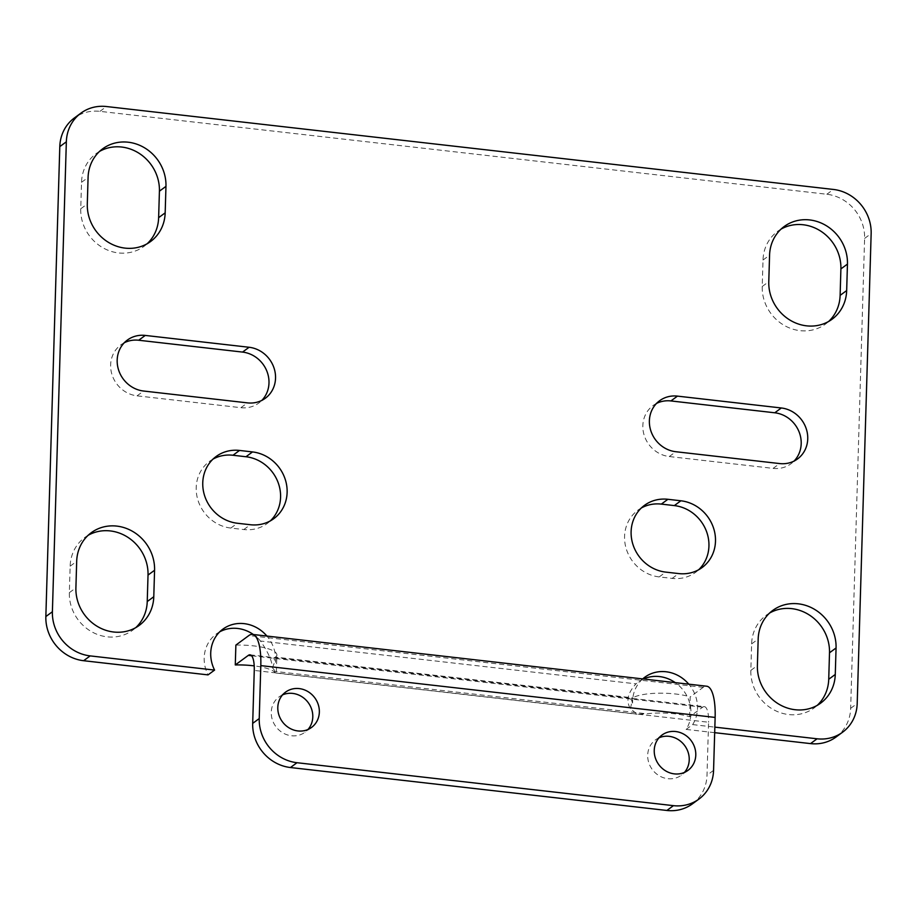 <?xml version="1.0" encoding="UTF-8"?>
<svg xmlns="http://www.w3.org/2000/svg" width="917" height="917" viewBox="0 0 917 917"><rect width="100%" height="100%" fill="white"/><g stroke="black" fill="none" stroke-linecap="round" stroke-linejoin="round"><path stroke-width="0.69" stroke-dasharray="4.58 3.44" d="M250.032 654.83L704.359 706.64A20.552 6.19 96.5 0 0 702.617 707.202L689.607 716.762A34.25 8.78 -178.3 0 0 646.668 713.793L637.063 714.228L630.415 708.623C625.841 701.173 627.698 692.92 636.008 683.853L260.485 641.029C267.982 651.872 271.982 660.802 272.509 667.817C277.06 673.433 277.45 674.58 273.679 671.255A34.25 8.78 -178.3 0 0 254.215 665.88M235.875 645.098A34.25 8.78 1.7 0 1 276.877 654.91L276.326 673.089L273.679 671.255L646.668 713.793M276.877 654.91A34.25 8.78 1.7 0 1 275.673 657.122L632.753 697.848A34.25 8.78 1.7 0 0 631.137 699.121L631.962 701.62L630.415 708.623M689.607 716.762L690.192 696.909L703.213 687.349A41.105 12.38 96.5 0 1 706.686 686.214M642.702 678.924A34.25 31.465 53.7 0 0 632.856 697.86L632.753 697.848A34.25 8.78 1.7 0 1 690.192 696.909M632.707 699.235L631.962 701.62L632.592 703.075L632.707 699.235A34.25 31.465 53.7 0 0 632.592 703.075M692.404 803.877A41.105 37.746 53.7 0 0 707.007 775.197L708.577 722.241L254.261 670.43M704.359 706.64A20.552 6.19 96.5 0 1 708.577 722.241M275.513 662.349A34.25 31.465 53.7 0 0 275.627 658.509L275.513 662.349L275.627 658.509M282.585 694.88A21.916 20.14 53.7 0 0 279.043 696.92A21.916 20.14 53.7 0 0 275.799 726.505A21.916 20.14 53.7 0 0 305.006 732.247A21.916 20.14 53.7 0 0 308.009 729.473M659.025 737.807A21.916 20.14 53.7 0 0 655.483 739.847A21.916 20.14 53.7 0 0 652.239 769.443A21.916 20.14 53.7 0 0 681.446 775.174A21.916 20.14 53.7 0 0 684.449 772.412M99.552 151.408A41.105 37.746 53.7 0 0 96.136 153.62A41.105 37.746 53.7 0 0 81.533 182.311L80.742 208.778A41.105 37.746 53.7 0 0 102.28 247.407A41.105 37.746 53.7 0 0 144.026 246.341A41.105 37.746 53.7 0 0 147.167 243.739M88.158 535.299A41.105 37.746 53.7 0 0 84.742 537.511A41.105 37.746 53.7 0 0 70.139 566.19L69.348 592.669A41.105 37.746 53.7 0 0 90.886 631.297A41.105 37.746 53.7 0 0 132.633 630.231A41.105 37.746 53.7 0 0 135.773 627.629M124.322 342.729A28.771 26.421 53.7 0 0 120.849 344.861A28.771 26.421 53.7 0 0 112.023 374.721A28.771 26.421 53.7 0 0 137.057 395.846L240.907 407.687A28.771 26.421 53.7 0 0 258.766 403.067A28.771 26.421 53.7 0 0 261.838 400.385M213.019 459.108A37.677 34.605 53.7 0 0 209.592 461.308A37.677 34.605 53.7 0 0 198.026 500.418A37.677 34.605 53.7 0 0 230.82 528.066L243.796 529.545A37.677 34.605 53.7 0 0 267.191 523.504A37.677 34.605 53.7 0 0 270.32 520.89M641.384 507.961A37.677 34.605 53.7 0 0 637.945 510.15A37.677 34.605 53.7 0 0 626.391 549.26A37.677 34.605 53.7 0 0 659.185 576.919L672.161 578.398A37.677 34.605 53.7 0 0 695.556 572.357A37.677 34.605 53.7 0 0 698.674 569.744M656.538 403.423A28.771 26.421 53.7 0 0 653.053 405.555A28.771 26.421 53.7 0 0 644.227 435.415A28.771 26.421 53.7 0 0 669.272 456.54L773.111 468.381A28.771 26.421 53.7 0 0 790.981 463.761A28.771 26.421 53.7 0 0 794.053 461.079M781.032 229.135A41.105 37.746 53.7 0 0 777.616 231.348A41.105 37.746 53.7 0 0 763.013 260.027L762.233 286.494A41.105 37.746 53.7 0 0 783.771 325.122A41.105 37.746 53.7 0 0 825.518 324.056A41.105 37.746 53.7 0 0 828.647 321.466M769.638 613.014A41.105 37.746 53.7 0 0 766.222 615.227A41.105 37.746 53.7 0 0 751.619 643.906L750.84 670.384A41.105 37.746 53.7 0 0 772.378 709.013A41.105 37.746 53.7 0 0 814.124 707.947A41.105 37.746 53.7 0 0 817.253 705.345M714.675 732.672L686.111 729.416A34.25 31.465 53.7 0 0 675.267 682.638M643.447 679.004A34.25 31.465 53.7 0 0 638.221 682.065A34.25 31.465 53.7 0 0 636.008 683.853M260.485 641.029A34.25 31.465 53.7 0 0 253.39 634.518M219.793 631.779A34.25 31.465 53.7 0 0 216.343 633.956A34.25 31.465 53.7 0 0 208.033 674.889M836.052 737.016A41.105 37.746 53.7 0 0 850.655 708.337L864.605 238.409A41.105 37.746 53.7 0 0 826.836 194.255L99.919 111.347A41.105 37.746 53.7 0 0 74.403 117.938M272.509 667.817L274.997 660.905L273.839 658.383L275.57 657.111A34.25 31.465 53.7 0 0 266.916 636.066M275.57 657.111L275.673 657.122A34.25 8.78 1.7 0 1 273.839 658.383M686.111 729.416L692.667 724.602A34.25 31.465 53.7 0 0 688.782 684.174M692.667 724.602L714.847 727.135M631.137 699.121L632.856 697.86M713.564 770.383L707.007 775.197M703.213 687.349L248.885 635.527M702.617 707.202L251.602 655.77M80.742 208.778L87.298 203.964M81.533 182.311L88.078 177.497M70.139 566.19L76.684 561.376M69.348 592.669L75.905 587.854M240.907 407.687L247.452 402.872M137.057 395.846L143.614 391.032M243.796 529.545L250.352 524.73M230.82 528.066L237.377 523.252M672.161 578.398L678.718 573.583M659.185 576.919L665.731 572.105M773.111 468.381L779.668 463.566M669.272 456.54L675.818 451.726M762.233 286.494L768.778 281.679M763.013 260.027L769.569 255.213M751.619 643.906L758.176 639.092M750.84 670.384L757.385 665.57M826.836 194.255L833.381 189.441M99.919 111.347L106.464 106.532M864.605 238.409L871.15 233.594M850.655 708.337L857.2 703.522M276.326 673.089L637.063 714.228M102.681 148.806L96.136 153.62M150.583 241.526L144.026 246.341M91.287 532.697L84.742 537.511M139.189 625.417L132.633 630.231M265.322 398.253L258.766 403.067M127.394 340.047L120.849 344.861M273.747 518.69L267.191 523.504M216.137 456.494L209.592 461.308M702.113 567.543L695.556 572.357M644.502 505.336L637.945 510.15M797.526 458.947L790.981 463.761M659.61 400.74L653.053 405.555M784.173 226.533L777.616 231.348M832.063 319.242L825.518 324.056M772.779 610.413L766.222 615.227M820.669 703.133L814.124 707.947M662.028 735.033L655.483 739.847M687.991 770.36L681.446 775.174M285.588 692.106L279.043 696.92M311.551 727.433L305.006 732.247M644.766 677.25L638.221 682.065M222.888 629.142L216.343 633.956"/><path stroke-width="1.38" d="M252.358 634.404L706.686 686.214A41.105 12.38 96.5 0 1 715.134 717.426L713.564 770.383A41.105 37.746 -126.3 0 1 698.96 799.062A41.105 37.746 -126.3 0 1 673.433 805.653L296.993 762.715A41.105 37.746 -126.3 0 1 259.236 718.561L252.691 723.375L254.261 670.43A20.552 6.19 96.5 0 0 250.032 654.83A20.552 6.19 96.5 0 0 248.301 655.391L235.279 664.951L235.875 645.098L248.885 635.527A41.105 12.38 96.5 0 1 252.358 634.404A41.105 12.38 96.5 0 1 260.806 665.616L259.236 718.561M308.009 729.473A21.916 20.14 53.7 0 0 312.789 716.956A21.916 20.14 53.7 0 0 282.585 694.88M684.449 772.412A21.916 20.14 53.7 0 0 689.229 759.884A21.916 20.14 53.7 0 0 659.025 737.807M673.433 805.653L666.888 810.468L290.448 767.529A41.105 37.746 53.7 0 1 252.691 723.375M666.888 810.468A41.105 37.746 53.7 0 0 692.404 803.877L698.96 799.062M319.345 712.142A21.916 20.14 53.7 0 0 307.848 691.533A21.916 20.14 53.7 0 0 285.588 692.106A21.916 20.14 53.7 0 0 282.344 721.69A21.916 20.14 53.7 0 0 311.551 727.433A21.916 20.14 53.7 0 0 319.345 712.142M695.785 755.069A21.916 20.14 53.7 0 0 684.288 734.471A21.916 20.14 53.7 0 0 662.028 735.033A21.916 20.14 53.7 0 0 658.784 764.629A21.916 20.14 53.7 0 0 687.991 770.36A21.916 20.14 53.7 0 0 695.785 755.069M147.167 243.739A41.105 37.746 53.7 0 0 158.63 217.661L159.42 191.183A41.105 37.746 53.7 0 0 139.728 153.724A41.105 37.746 53.7 0 0 99.552 151.408M135.773 627.629A41.105 37.746 53.7 0 0 147.236 601.552L148.027 575.074A41.105 37.746 53.7 0 0 128.334 537.614A41.105 37.746 53.7 0 0 88.158 535.299M261.838 400.385A28.771 26.421 53.7 0 0 266.858 371.133A28.771 26.421 53.7 0 0 242.558 352.082L138.708 340.241A28.771 26.421 53.7 0 0 124.322 342.729M270.32 520.89A37.677 34.605 53.7 0 0 278.034 482.319A37.677 34.605 53.7 0 0 245.962 456.746L232.987 455.256A37.677 34.605 53.7 0 0 213.019 459.108M698.674 569.744A37.677 34.605 53.7 0 0 706.399 531.172A37.677 34.605 53.7 0 0 674.327 505.588L661.34 504.109A37.677 34.605 53.7 0 0 641.384 507.961M794.053 461.079A28.771 26.421 53.7 0 0 799.062 431.827A28.771 26.421 53.7 0 0 774.762 412.788L670.923 400.935A28.771 26.421 53.7 0 0 656.538 403.423M828.647 321.466A41.105 37.746 53.7 0 0 840.121 295.377L840.9 268.91A41.105 37.746 53.7 0 0 821.219 231.439A41.105 37.746 53.7 0 0 781.032 229.135M817.253 705.345A41.105 37.746 53.7 0 0 828.727 679.268L829.507 652.789A41.105 37.746 53.7 0 0 809.826 615.33A41.105 37.746 53.7 0 0 769.638 613.014M675.267 682.638A34.25 31.465 53.7 0 0 643.447 679.004M253.39 634.518A34.25 31.465 53.7 0 0 219.793 631.779M714.847 727.135L817.081 738.793A41.105 37.746 53.7 0 0 842.597 732.202A41.105 37.746 53.7 0 0 857.2 703.522L871.15 233.594A41.105 37.746 53.7 0 0 833.381 189.441L106.464 106.532A41.105 37.746 53.7 0 0 80.948 113.123L74.403 117.938A41.105 37.746 53.7 0 0 59.8 146.617L45.85 616.556A41.105 37.746 53.7 0 0 83.619 660.71L208.033 674.889L214.578 670.086A34.25 31.465 53.7 0 1 222.888 629.142A34.25 31.465 53.7 0 1 266.916 636.066M714.675 732.672L810.536 743.607A41.105 37.746 53.7 0 0 836.052 737.016L842.597 732.202M88.078 177.497L87.298 203.964A41.105 37.746 53.7 0 0 108.836 242.592A41.105 37.746 53.7 0 0 150.583 241.526A41.105 37.746 53.7 0 0 165.175 212.847L165.966 186.369A41.105 37.746 53.7 0 0 144.428 147.74A41.105 37.746 53.7 0 0 102.681 148.806A41.105 37.746 53.7 0 0 88.078 177.497M154.572 570.259A41.105 37.746 53.7 0 0 133.034 531.631A41.105 37.746 53.7 0 0 91.287 532.697A41.105 37.746 53.7 0 0 76.684 561.376L75.905 587.854A41.105 37.746 53.7 0 0 97.443 626.483A41.105 37.746 53.7 0 0 139.189 625.417A41.105 37.746 53.7 0 0 153.781 596.738L154.572 570.259L148.027 575.074M249.103 347.268L145.264 335.427A28.771 26.421 53.7 0 0 127.394 340.047A28.771 26.421 53.7 0 0 118.568 369.906A28.771 26.421 53.7 0 0 143.614 391.032L247.452 402.872A28.771 26.421 53.7 0 0 265.322 398.253A28.771 26.421 53.7 0 0 274.149 368.393A28.771 26.421 53.7 0 0 249.103 347.268L242.558 352.082M252.507 451.932L239.532 450.442A37.677 34.605 53.7 0 0 216.137 456.494A37.677 34.605 53.7 0 0 204.583 495.604A37.677 34.605 53.7 0 0 237.377 523.252L250.352 524.73A37.677 34.605 53.7 0 0 273.747 518.69A37.677 34.605 53.7 0 0 285.302 479.58A37.677 34.605 53.7 0 0 252.507 451.932L245.962 456.746M680.872 500.785L667.897 499.295A37.677 34.605 53.7 0 0 644.502 505.336A37.677 34.605 53.7 0 0 632.936 544.457A37.677 34.605 53.7 0 0 665.731 572.105L678.718 573.583A37.677 34.605 53.7 0 0 702.113 567.543A37.677 34.605 53.7 0 0 713.667 528.433A37.677 34.605 53.7 0 0 680.872 500.785L674.327 505.588M781.318 407.973L677.468 396.121A28.771 26.421 53.7 0 0 659.61 400.74A28.771 26.421 53.7 0 0 650.772 430.6A28.771 26.421 53.7 0 0 675.818 451.726L779.668 463.566A28.771 26.421 53.7 0 0 797.526 458.947A28.771 26.421 53.7 0 0 806.352 429.087A28.771 26.421 53.7 0 0 781.318 407.973L774.762 412.788M769.569 255.213L768.778 281.679A41.105 37.746 53.7 0 0 790.316 320.308A41.105 37.746 53.7 0 0 832.063 319.242A41.105 37.746 53.7 0 0 846.666 290.563L847.457 264.096A41.105 37.746 53.7 0 0 825.919 225.467A41.105 37.746 53.7 0 0 784.173 226.533A41.105 37.746 53.7 0 0 769.569 255.213M836.063 647.975A41.105 37.746 53.7 0 0 814.525 609.346A41.105 37.746 53.7 0 0 772.779 610.413A41.105 37.746 53.7 0 0 758.176 639.092L757.385 665.57A41.105 37.746 53.7 0 0 778.923 704.199A41.105 37.746 53.7 0 0 820.669 703.133A41.105 37.746 53.7 0 0 835.272 674.453L836.063 647.975L829.507 652.789M688.782 684.174A34.25 31.465 53.7 0 0 644.766 677.25A34.25 31.465 53.7 0 0 642.702 678.924M80.948 113.123A41.105 37.746 53.7 0 0 66.345 141.803L52.395 611.742A41.105 37.746 53.7 0 0 90.164 655.896L214.578 670.086M254.215 665.88A34.25 8.78 -178.3 0 0 235.279 664.951M251.602 655.77L248.301 655.391M296.993 762.715L290.448 767.529M715.134 717.426L260.806 665.616M159.42 191.183L165.966 186.369M158.63 217.661L165.175 212.847M147.236 601.552L153.781 596.738M138.708 340.241L145.264 335.427M232.987 455.256L239.532 450.442M661.34 504.109L667.897 499.295M670.923 400.935L677.468 396.121M840.9 268.91L847.457 264.096M840.121 295.377L846.666 290.563M828.727 679.268L835.272 674.453M810.536 743.607L817.081 738.793M83.619 660.71L90.164 655.896M45.85 616.556L52.395 611.742M59.8 146.617L66.345 141.803"/></g></svg>
